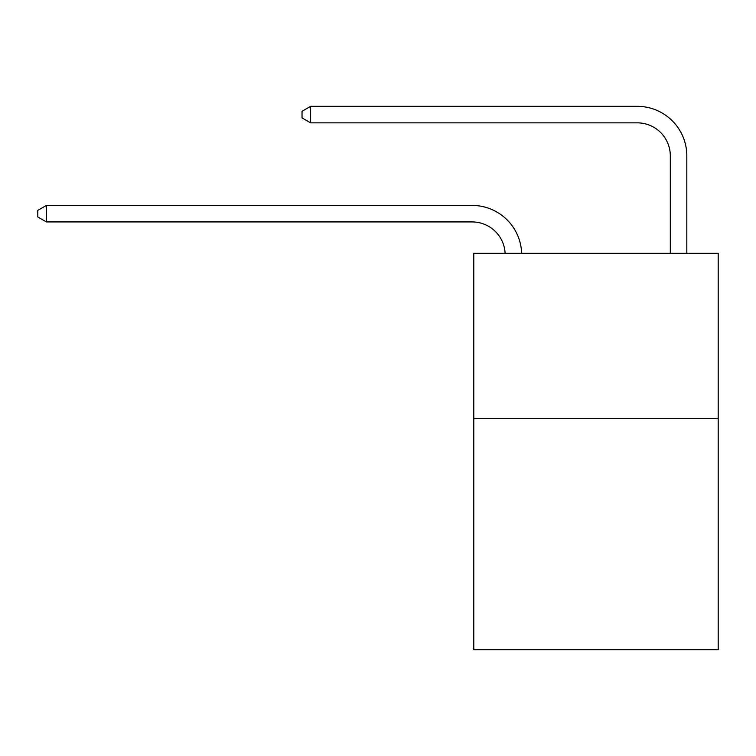 <?xml version="1.0" encoding="UTF-8"?>
<svg xmlns="http://www.w3.org/2000/svg" width="756" height="756" viewBox="0 0 756 756"><rect width="100%" height="100%" fill="white"/><g stroke="black" fill="none" stroke-linecap="round" stroke-linejoin="round"><path stroke-width="1.13" d="M718.2 418.465L718.2 649.669L473.785 649.669L473.785 253.317L718.2 253.317L718.2 418.465L473.785 418.465M472.131 221.933A33.028 33.028 -29.5 0 1 505.121 253.317A33.028 33.028 -87.5 0 0 472.131 221.933L46.39 221.933L37.8 216.981L37.8 210.376L46.39 205.424L472.131 205.424A49.546 49.546 150.5 0 1 521.649 253.317M670.307 253.317L670.307 155.878A33.028 33.028 0 0 0 637.28 122.85L310.621 122.85L302.031 117.898L302.031 111.293L310.621 106.331L637.28 106.331A49.546 49.546 16.2 0 1 686.826 155.878L686.826 253.317M670.307 155.878A33.028 33.028 -163.8 0 0 637.28 122.85A33.028 33.028 -163.8 0 1 670.307 155.878A33.028 33.028 -163.8 0 0 637.28 122.85A33.028 33.028 -163.8 0 1 670.307 155.878A33.028 33.028 -163.8 0 0 637.28 122.85A33.028 33.028 -163.8 0 1 670.307 155.878A33.028 33.028 -163.8 0 0 637.28 122.85A33.028 33.028 -163.8 0 1 670.307 155.878A33.028 33.028 -163.8 0 0 637.28 122.85A33.028 33.028 -163.8 0 1 670.307 155.878A33.028 33.028 -163.8 0 0 637.28 122.85A33.028 33.028 -163.8 0 1 670.307 155.878A33.028 33.028 -163.8 0 0 637.28 122.85A33.028 33.028 -163.8 0 1 670.307 155.878A33.028 33.028 -163.8 0 0 637.28 122.85A33.028 33.028 -163.8 0 1 670.307 155.878A33.028 33.028 -163.8 0 0 637.28 122.85A33.028 33.028 -163.8 0 1 670.307 155.878A33.028 33.028 -163.8 0 0 637.28 122.85A33.028 33.028 -163.8 0 1 670.307 155.878A33.028 33.028 -163.8 0 0 637.28 122.85A33.028 33.028 -163.8 0 1 670.307 155.878A33.028 33.028 -163.8 0 0 637.28 122.85A33.028 33.028 -163.8 0 1 670.307 155.878A33.028 33.028 -163.8 0 0 637.28 122.85A33.028 33.028 -163.8 0 1 670.307 155.878A33.028 33.028 -163.8 0 0 637.28 122.85A33.028 33.028 -163.8 0 1 670.307 155.878A33.028 33.028 -163.8 0 0 637.28 122.85A33.028 33.028 -163.8 0 1 670.307 155.878A33.028 33.028 -163.8 0 0 637.28 122.85A33.028 33.028 -163.8 0 1 670.307 155.878A33.028 33.028 -163.8 0 0 637.28 122.85A33.028 33.028 -163.8 0 1 670.307 155.878A33.028 33.028 -163.8 0 0 637.28 122.85A33.028 33.028 -163.8 0 1 670.307 155.878A33.028 33.028 -163.8 0 0 637.28 122.85A33.028 33.028 -163.8 0 1 670.307 155.878A33.028 33.028 -163.8 0 0 637.28 122.85A33.028 33.028 -163.8 0 1 670.307 155.878A33.028 33.028 -163.8 0 0 637.28 122.85A33.028 33.028 -163.8 0 1 670.307 155.878M310.621 106.331L637.28 106.331L310.621 106.331L637.28 106.331L310.621 106.331L637.28 106.331L310.621 106.331L637.28 106.331L310.621 106.331L637.28 106.331L310.621 106.331L637.28 106.331L310.621 106.331L637.28 106.331L310.621 106.331L637.28 106.331L310.621 106.331L637.28 106.331L310.621 106.331L637.28 106.331L310.621 106.331L637.28 106.331L310.621 106.331L637.28 106.331L310.621 106.331L637.28 106.331L310.621 106.331L637.28 106.331L310.621 106.331L637.28 106.331L310.621 106.331L637.28 106.331L310.621 106.331L637.28 106.331L310.621 106.331L637.28 106.331L310.621 106.331L637.28 106.331L310.621 106.331L637.28 106.331L310.621 106.331L637.28 106.331L310.621 106.331L310.621 122.85M46.39 205.424L46.39 221.933"/></g></svg>
